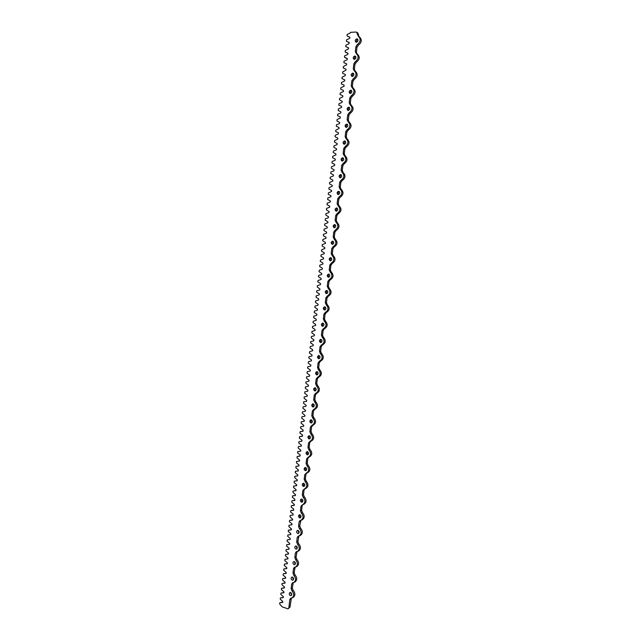 <?xml version="1.0" encoding="UTF-8"?>
<svg xmlns="http://www.w3.org/2000/svg" width="641" height="641" viewBox="0 0 641 641"><rect width="100%" height="100%" fill="white"/><g stroke="black" fill="none" stroke-linecap="round" stroke-linejoin="round"><path stroke-width="0.96" d="M354.777 56.015L355.282 56.12C356.372 57.49 356.067 58.579 354.377 59.373L353.88 59.268C352.782 57.906 353.087 56.825 354.777 56.015M356.829 38.869L357.366 38.981C358.415 40.359 358.103 41.441 356.428 42.234L355.891 42.122C354.834 40.752 355.146 39.67 356.829 38.869M352.734 73.114L353.199 73.21C354.329 74.572 354.04 75.662 352.334 76.455L351.877 76.367C350.739 75.005 351.028 73.923 352.734 73.114M350.699 90.157L351.124 90.237C352.294 91.599 352.021 92.689 350.298 93.49L349.882 93.41C348.704 92.048 348.976 90.966 350.699 90.157M348.672 107.143L349.057 107.215C350.266 108.569 350.002 109.659 348.271 110.46L347.887 110.396C346.677 109.042 346.933 107.952 348.672 107.143M346.645 124.074L346.997 124.138C348.247 125.492 347.999 126.573 346.252 127.383L345.908 127.327C344.65 125.973 344.898 124.891 346.645 124.074M344.626 140.948L344.938 141.004C346.228 142.35 345.996 143.432 344.233 144.249L343.937 144.201C342.639 142.855 342.871 141.773 344.626 140.948M342.615 157.774L342.879 157.814C344.217 159.16 344.001 160.242 342.222 161.067L341.965 161.019C340.627 159.689 340.844 158.607 342.615 157.774M340.611 174.544L340.836 174.576C342.214 175.914 342.006 176.996 340.219 177.821L340.01 177.789C338.624 176.467 338.825 175.386 340.611 174.544M338.616 191.258L338.793 191.29C340.211 192.612 340.026 193.694 338.224 194.527L338.055 194.503C336.629 193.189 336.813 192.108 338.616 191.258M336.621 207.924L336.757 207.94C338.224 209.262 338.047 210.336 336.237 211.185L336.108 211.169C334.642 209.855 334.81 208.774 336.621 207.924M334.642 224.534L334.722 224.55C336.237 225.856 336.076 226.93 334.249 227.787L334.177 227.771C332.655 226.473 332.815 225.4 334.642 224.534M332.663 241.096L332.703 241.096C334.257 242.394 334.113 243.468 332.27 244.333L332.238 244.333C330.684 243.043 330.82 241.961 332.663 241.096M330.692 257.602C332.278 258.876 332.15 259.95 330.315 260.831L330.299 260.831C328.713 259.549 328.841 258.467 330.684 257.602L330.692 257.602M328.721 274.052C330.299 275.31 330.187 276.383 328.392 277.281L328.336 277.273C326.766 276.007 326.878 274.933 328.673 274.052L328.721 274.052M326.766 290.453C328.32 291.695 328.224 292.769 326.485 293.674L326.381 293.666C324.819 292.416 324.915 291.351 326.67 290.445L326.766 290.453M324.811 306.807C326.349 308.025 326.277 309.098 324.57 310.02L324.426 310.004C322.88 308.778 322.96 307.704 324.666 306.791L324.811 306.807M322.864 323.104C324.386 324.314 324.33 325.38 322.671 326.309L322.479 326.293C320.949 325.083 321.013 324.017 322.679 323.088L322.864 323.104M320.917 339.353C322.431 340.539 322.383 341.605 320.772 342.55L320.54 342.534C319.026 341.341 319.074 340.275 320.692 339.337L320.917 339.353M318.986 355.555C320.484 356.725 320.444 357.79 318.881 358.744L318.601 358.72C317.111 357.542 317.143 356.476 318.713 355.531L318.986 355.555M317.055 371.7C318.537 372.854 318.513 373.911 316.999 374.881L316.678 374.857C315.196 373.695 315.22 372.637 316.742 371.676L317.055 371.7M315.132 387.797C316.598 388.935 316.59 389.992 315.116 390.962L314.755 390.946C313.289 389.8 313.297 388.742 314.779 387.773L315.132 387.797M313.209 403.838C314.659 404.968 314.667 406.025 313.233 407.003L312.84 406.979C311.39 405.849 311.382 404.791 312.824 403.822L313.209 403.838M311.302 419.839C312.736 420.953 312.752 422.002 311.366 422.988L310.925 422.964C309.491 421.85 309.475 420.8 310.869 419.815L311.302 419.839M309.395 435.784C310.813 436.89 310.845 437.931 309.499 438.925L309.026 438.901C307.608 437.795 307.576 436.753 308.93 435.768L309.395 435.784M307.496 451.681C308.898 452.77 308.946 453.812 307.632 454.806L307.127 454.79C305.725 453.7 305.677 452.65 306.991 451.665L307.496 451.681M305.605 467.529C306.983 468.611 307.047 469.645 305.773 470.646L305.228 470.63C303.85 469.549 303.794 468.507 305.068 467.513L305.605 467.529M303.714 483.33C305.084 484.396 305.148 485.429 303.922 486.431L303.345 486.423C301.975 485.349 301.911 484.308 303.145 483.314L303.714 483.33M301.831 499.075C303.185 500.132 303.265 501.166 302.071 502.175L301.462 502.159C300.108 501.094 300.036 500.068 301.23 499.067L301.831 499.075M299.956 514.779C301.294 515.829 301.382 516.854 300.228 517.864L299.587 517.848C298.249 516.798 298.161 515.773 299.323 514.771L299.956 514.779M298.906 533.104L298.073 530.428C299.403 531.477 299.507 532.495 298.385 533.504L297.72 533.496C296.398 532.447 296.302 531.429 297.424 530.419L298.081 530.436M297.071 548.68L296.19 546.028M296.222 546.036C297.528 547.069 297.632 548.095 296.551 549.097L295.854 549.089C294.548 548.055 294.443 547.037 295.533 546.028L296.222 546.036M295.229 564.208L294.307 561.58M294.363 561.596C295.653 562.622 295.773 563.639 294.716 564.649L293.995 564.641C292.705 563.607 292.592 562.59 293.65 561.588L294.363 561.596M293.402 579.68L292.44 577.084M292.504 577.108C293.786 578.126 293.907 579.135 292.889 580.145L292.144 580.137C290.87 579.119 290.742 578.102 291.767 577.1L292.504 577.108M291.567 595.112L290.573 592.54M290.661 592.564C291.919 593.582 292.056 594.592 291.062 595.593L290.301 595.593C289.035 594.576 288.907 593.566 289.9 592.564L290.661 592.564M300.757 517.487C299.684 516.838 299.419 515.933 299.964 514.787M302.608 501.815C301.526 501.142 301.278 500.236 301.863 499.091M304.459 486.094C303.377 485.397 303.153 484.484 303.77 483.346M306.318 470.326C305.236 469.605 305.028 468.683 305.685 467.561M308.177 454.509C307.103 453.764 306.911 452.834 307.608 451.721M310.044 438.636C308.97 437.875 308.802 436.938 309.539 435.832M311.919 422.723C310.845 421.93 310.701 420.985 311.478 419.895M313.794 406.755C312.728 405.929 312.608 404.984 313.425 403.91M315.676 390.738C314.619 389.888 314.523 388.935 315.372 387.877M317.559 374.665C316.518 373.791 316.446 372.83 317.335 371.796M319.45 358.551C318.425 357.638 318.369 356.676 319.298 355.667M321.349 342.374C320.332 341.437 320.308 340.475 321.269 339.482M323.248 326.157C322.255 325.187 322.255 324.218 323.248 323.248M325.155 309.875C324.178 308.882 324.21 307.912 325.235 306.967M327.062 293.554C326.117 292.52 326.173 291.551 327.231 290.637M328.977 277.168C328.056 276.111 328.144 275.141 329.234 274.252M330.9 260.743C330.011 259.653 330.123 258.676 331.237 257.818M332.831 244.253C331.974 243.139 332.11 242.17 333.248 241.337M334.77 227.715C333.937 226.577 334.105 225.6 335.267 224.799M336.709 211.121C335.916 209.96 336.108 208.982 337.294 208.213M338.656 194.479C337.895 193.286 338.119 192.316 339.321 191.579M340.619 177.781C339.89 176.563 340.139 175.594 341.357 174.889M342.582 161.027C341.893 159.785 342.166 158.824 343.4 158.143M344.546 144.217C343.905 142.959 344.201 141.998 345.451 141.349M346.525 127.359C345.916 126.077 346.244 125.123 347.502 124.498M348.512 110.436C347.943 109.138 348.295 108.193 349.561 107.6M350.507 93.466C349.978 92.152 350.355 91.214 351.621 90.637M352.51 76.439C352.021 75.117 352.414 74.18 353.688 73.635M293.53 510.316L290.734 510.629L290.581 511.935L293.097 513.978L293.153 514.979L290.157 515.516L290.004 516.822L292.649 519.226L292.408 520.107L289.58 520.396L289.42 521.71L291.935 523.769L291.992 524.771L289.003 525.275L288.843 526.59L291.487 529.009L291.246 529.883L288.426 530.155L288.266 531.461L290.774 533.536L290.83 534.538L287.841 535.019L287.689 536.325L290.189 538.416L290.245 539.41L287.264 539.89L287.112 541.196L289.612 543.288L289.668 544.289L286.695 544.746L286.535 546.052L289.035 548.159L289.091 549.153L286.118 549.601L285.958 550.907L288.458 553.023L288.514 554.016L285.541 554.457L285.389 555.755L287.881 557.878L287.937 558.88L284.965 559.305L284.812 560.603L287.304 562.734L287.36 563.727L284.396 564.144L284.235 565.442L286.727 567.581L286.783 568.583L283.819 568.984L283.667 570.282L286.15 572.429L286.207 573.423L283.25 573.815L283.09 575.113L285.574 577.269L285.63 578.262L282.673 578.647L282.521 579.937L284.997 582.1L285.053 583.102L282.104 583.47L281.952 584.76L284.428 586.932L284.484 587.933L281.527 588.286L281.375 589.576L283.851 591.763L283.907 592.757L280.958 593.101L280.806 594.391L283.282 596.587L283.338 597.58L280.389 597.909L280.237 599.199L282.705 601.402L282.761 602.396L279.821 602.716L279.668 604.006L282.232 606.891L288.041 608.846L290.053 607.035L291.351 598.117M290.053 607.035L288.041 608.846M282.793 602.131L279.821 602.716M283.362 597.324L280.389 597.909M283.939 592.516L280.958 593.101M284.508 587.709L281.527 588.286M285.085 582.893L282.104 583.47M285.654 578.07L282.673 578.647M286.231 573.238L283.25 573.815M286.799 568.407L283.819 568.984M287.376 563.575L284.396 564.144M287.953 558.736L284.965 559.305M288.53 553.888L285.541 554.457M289.107 549.041L286.118 549.601M289.684 544.185L286.695 544.746M290.261 539.329L287.264 539.89M290.838 534.466L287.841 535.019M291.415 529.594L288.426 530.155M291.992 524.723L289.003 525.275M292.576 519.843L289.58 520.396M293.153 514.963L290.157 515.516M294.7 500.501L291.895 500.837L291.743 502.151L294.395 504.523L294.147 505.404L291.318 505.733L291.158 507.047L293.674 509.082L293.73 510.076L290.734 510.629M294.315 505.18L291.318 505.733M294.9 500.284L291.895 500.837M295.477 495.389L292.48 495.934L292.32 497.248L294.844 499.267L294.724 500.501M296.062 490.477L293.057 491.022L292.905 492.336L295.565 494.692L295.309 495.581L292.48 495.934M296.639 485.574L293.642 486.11L293.49 487.432L296.15 489.772L295.894 490.661L293.057 491.022M297.224 480.654L294.227 481.191L294.067 482.513L296.735 484.852L296.471 485.742L293.642 486.11M297.801 475.734L294.812 476.271L294.652 477.593L297.32 479.917L297.055 480.814L294.227 481.191M298.377 470.815L295.397 471.343L295.237 472.665L297.905 474.981L297.624 475.886L294.812 476.271M298.962 465.887L295.982 466.416L295.822 467.738L298.49 470.045L298.225 470.943L295.397 471.343M299.539 460.951L296.567 461.48L296.406 462.802L299.083 465.102L298.794 466.007L295.982 466.416M300.116 456.015L297.152 456.536L296.991 457.858L299.668 460.15L299.395 461.055L296.567 461.48M300.693 451.072L297.736 451.593L297.576 452.915L300.116 454.854L300.18 455.855L297.152 456.536M301.27 446.128L298.321 446.641L298.161 447.971L300.845 450.238L300.573 451.144L297.736 451.593M301.839 441.176L298.906 441.681L298.754 443.011L301.438 445.279L301.158 446.184L298.321 446.641M302.4 436.225L299.499 436.721L299.339 438.059L302.023 440.311L301.743 441.216L298.906 441.681M302.937 431.265L300.084 431.762L299.932 433.092L302.48 434.991L302.536 435.992L299.499 436.721M288.867 607.564L289.828 599.535L290.669 598.237L291.992 597.941C294.251 596.066 294.251 593.702 291.984 590.858L291.134 588.622L291.671 584.095L292.552 582.773L293.778 582.501C296.11 580.626 296.126 578.246 293.834 575.378L292.977 573.15L293.522 568.607L294.435 567.253L295.565 567.013C297.969 565.138 298.009 562.75 295.693 559.849L294.836 557.622L295.381 553.071L296.334 551.693L297.36 551.476C299.836 549.601 299.9 547.198 297.552 544.273L296.695 542.054L297.24 537.487L298.233 536.084L299.147 535.892C301.711 534.025 301.799 531.605 299.419 528.649L298.562 526.437L299.107 521.854L300.148 520.42L300.95 520.26C303.586 518.401 303.706 515.965 301.294 512.976L300.437 510.773L300.982 506.174L302.744 504.579C305.469 502.728 305.613 500.284 303.177 497.256L302.312 495.06L302.864 490.445L304.547 488.851C307.351 487.008 307.528 484.548 305.06 481.479L304.195 479.292L304.747 474.669L306.35 473.074C309.242 471.239 309.451 468.771 306.959 465.662L306.086 463.483L306.638 458.844L308.153 457.249C311.141 455.422 311.374 452.939 308.85 449.798L307.976 447.626L308.537 442.971L309.956 441.369C313.04 439.566 313.305 437.066 310.757 433.877L309.883 431.713L310.436 427.042L311.766 425.448C314.947 423.653 315.244 421.145 312.664 417.908L311.79 415.753L312.351 411.073L313.681 409.455C316.87 407.62 317.167 405.104 314.587 401.891L313.705 399.744L314.266 395.048L315.596 393.406C318.793 391.539 319.098 389.007 316.502 385.826L315.62 383.687L316.181 378.975L317.519 377.317C320.732 375.402 321.037 372.862 318.433 369.713L317.543 367.573L318.112 362.846L319.45 361.171C322.671 359.208 322.976 356.668 320.364 353.544L319.474 351.42L320.043 346.677L321.389 344.978C324.618 342.975 324.923 340.419 322.303 337.326L321.413 335.211L321.982 330.452L323.336 328.729C326.573 326.686 326.878 324.122 324.25 321.053L323.36 318.946L323.929 314.17L325.283 312.439C328.529 310.34 328.841 307.776 326.205 304.739L325.308 302.632L325.876 297.849L327.239 296.086C330.5 293.955 330.804 291.375 328.16 288.362L327.263 286.271L327.839 281.463L329.202 279.692C332.471 277.505 332.775 274.925 330.131 271.944L329.226 269.853L329.803 265.037L331.165 263.235C334.45 261.007 334.754 258.419 332.094 255.463L331.189 253.387L331.766 248.556L333.144 246.737C336.429 244.461 336.741 241.865 334.073 238.941L333.168 236.866L333.745 232.018L335.123 230.183C338.424 227.859 338.736 225.255 336.06 222.355L335.147 220.296L335.724 215.432L337.11 213.573C340.419 211.21 340.732 208.589 338.047 205.721L337.134 203.67L337.719 198.79L339.105 196.915C342.422 194.495 342.735 191.875 340.042 189.039L339.129 186.996L339.714 182.1L341.1 180.201C344.433 177.741 344.746 175.105 342.046 172.301L341.124 170.266L341.709 165.354L343.103 163.431C346.444 160.923 346.765 158.287 344.057 155.507L343.127 153.479L343.72 148.552L345.114 146.613C348.472 144.057 348.784 141.405 346.068 138.664L345.146 136.645L345.731 131.701L347.134 129.738C350.499 127.134 350.819 124.474 348.087 121.758L347.158 119.747L347.751 114.795L349.161 112.808C352.534 110.156 352.854 107.488 350.122 104.804L349.185 102.808L349.778 97.833L351.196 95.821C354.577 93.129 354.898 90.453 352.149 87.801L351.22 85.806L351.813 80.814L353.231 78.787C356.604 76.087 356.941 73.411 354.257 70.758L353.255 68.747L353.856 63.747L355.274 61.696C358.615 59.012 358.992 56.344 356.396 53.684L355.298 51.641L355.899 46.617L357.325 44.541C360.643 41.881 361.043 39.221 358.535 36.553L356.58 32.202L355.875 32.05L350.507 32.338L350.242 33.028L347.182 34.462L347.013 35.904L349.914 37.354L349.601 38.396L346.549 39.822L346.38 41.256L349.273 42.723L348.968 43.764L345.916 45.174L345.747 46.609L348.488 47.771L348.552 48.796L345.283 50.519L345.114 51.953L347.999 53.435L347.694 54.477L344.65 55.863L344.481 57.289L347.366 58.788L347.053 59.821L344.017 61.191L343.848 62.626L346.581 63.82L346.645 64.845L343.384 66.528L343.215 67.954L346.004 69.196M343.848 62.626L346.669 63.884M344.481 57.289L347.318 58.563M345.114 51.953L347.967 53.235M345.747 46.609L348.616 47.899M346.38 41.256L349.257 42.554M347.013 35.904L349.898 37.21M356.58 32.202L357.694 32.787L358.511 34.686L357.398 34.109M357.349 34.478L358.511 34.686M358.463 35.055L359.088 36.841M359.409 37.018L359.649 37.13C362.149 39.79 361.748 42.45 358.439 45.102L357.013 47.178L356.412 52.185L357.149 54.052M357.358 54.156L357.51 54.229C360.098 56.881 359.729 59.549 356.388 62.217L354.97 64.268L354.377 69.26L355.226 71.199M354.321 70.79L355.37 71.271C358.055 73.915 357.71 76.583 354.345 79.276L352.935 81.303L352.334 86.279L353.271 88.274C356.011 90.918 355.691 93.586 352.31 96.278L350.899 98.281L350.306 103.249L351.236 105.244C353.968 107.928 353.656 110.589 350.282 113.225L348.88 115.212L348.287 120.155L349.217 122.167C351.933 124.875 351.621 127.527 348.263 130.123L346.861 132.086L346.268 137.014L347.198 139.033C349.906 141.773 349.593 144.417 346.244 146.965L344.85 148.904L344.257 153.816L345.179 155.843C347.887 158.615 347.574 161.252 344.233 163.751L342.839 165.666L342.254 170.57L343.175 172.605C345.876 175.402 345.555 178.03 342.23 180.482L340.844 182.381L340.259 187.268L341.172 189.311C343.864 192.14 343.552 194.76 340.235 197.164L338.849 199.039L338.264 203.91L339.177 205.961C341.861 208.822 341.549 211.434 338.24 213.79L336.862 215.648L336.285 220.504L337.19 222.563C339.866 225.448 339.554 228.052 336.261 230.367L334.882 232.202L334.306 237.042L335.211 239.109C337.879 242.026 337.567 244.622 334.281 246.889L332.911 248.708L332.334 253.532L333.24 255.607C335.892 258.547 335.588 261.135 332.31 263.363L330.94 265.158L330.363 269.965L331.269 272.048C333.921 275.021 333.608 277.601 330.339 279.78L328.977 281.551L328.408 286.343L329.306 288.434C331.95 291.447 331.637 294.011 328.384 296.15L327.022 297.897L326.453 302.68L327.351 304.779C329.979 307.808 329.674 310.372 326.429 312.463L325.075 314.194L324.506 318.962L325.404 321.069C328.024 324.13 327.719 326.686 324.482 328.729L323.136 330.444L322.567 335.187L323.457 337.302C326.069 340.395 325.764 342.943 322.543 344.938L321.197 346.637L320.628 351.364L321.518 353.487C324.13 356.612 323.825 359.144 320.604 361.099L319.266 362.774L318.697 367.493L319.587 369.625C322.183 372.774 321.886 375.305 318.681 377.212L317.343 378.871L316.774 383.574L317.664 385.714C320.252 388.887 319.947 391.411 316.758 393.278L315.42 394.912L314.859 399.599L315.741 401.747C318.321 404.952 318.024 407.468 314.835 409.287L313.505 410.905L312.952 415.584L313.826 417.732C316.406 420.961 316.101 423.469 312.928 425.255L311.598 426.85L311.045 431.513L311.919 433.669C314.467 436.85 314.202 439.349 311.117 441.152L310.06 441.353M310.885 441.192L309.699 442.747L309.146 447.386L310.02 449.557C312.536 452.698 312.303 455.174 309.315 456.993L309.122 457.033M308.858 457.097L307.808 458.587L307.247 463.219L308.121 465.398C310.613 468.491 310.404 470.959 307.512 472.794L306.35 473.074M306.847 472.954L305.917 474.388L305.364 479.003L306.23 481.183C308.69 484.243 308.521 486.695 305.709 488.538L304.547 488.851M304.852 488.771L304.034 490.133L303.481 494.732L304.347 496.927C306.775 499.948 306.63 502.384 303.914 504.243L302.744 504.579M302.864 504.547L302.151 505.829L301.607 510.42L302.464 512.616C304.868 515.604 304.755 518.032 302.119 519.891L300.95 520.26M300.893 520.276L299.732 526.053L300.597 528.256C302.969 531.213 302.881 533.624 300.325 535.491L299.147 535.892M298.954 535.948L297.873 541.645L298.73 543.856C301.078 546.781 301.006 549.177 298.53 551.044L297.36 551.476M297.031 551.572L296.014 557.181L296.863 559.401C299.187 562.293 299.147 564.681 296.743 566.556L295.565 567.013M295.124 567.141L294.155 572.677L295.012 574.905C297.304 577.765 297.288 580.137 294.956 582.012L293.778 582.501M293.233 582.653L292.312 588.126L293.161 590.353C295.429 593.197 295.429 595.553 293.169 597.428L291.992 597.941M354.513 59.357C354.072 58.019 354.489 57.089 355.763 56.568M356.532 42.226C356.132 40.872 356.564 39.942 357.838 39.446M300.084 431.762L303.129 431.016L303.073 430.015L300.517 428.124L300.677 426.794L303.514 426.289L303.802 425.376L301.11 423.148L301.262 421.818L304.106 421.305L304.395 420.384L301.695 418.172L301.855 416.834L304.699 416.313L304.988 415.392L302.288 413.189L302.448 411.851L305.292 411.322L305.581 410.4L302.881 408.205L303.041 406.867L305.885 406.314L306.174 405.392L303.473 403.213L303.634 401.867L306.478 401.314L306.767 400.385L304.066 398.213L304.219 396.867L307.079 396.298L307.368 395.377L304.659 393.213L304.812 391.867L307.672 391.282L307.96 390.361L305.252 388.206L305.412 386.86L308.273 386.267L308.561 385.337L305.845 383.19L306.005 381.844L308.866 381.243L309.154 380.313L306.438 378.174L306.598 376.828L309.467 376.211L309.755 375.281L307.031 373.15L307.191 371.804L310.268 370.915L310.212 369.905L307.632 368.126L307.792 366.772L310.661 366.139L310.949 365.202L308.225 363.094L308.385 361.74L311.47 360.827L311.414 359.817L308.826 358.055L308.986 356.708L311.863 356.043L312.151 355.106L309.419 353.015L309.579 351.661L312.672 350.723L312.616 349.714L310.02 347.967L310.18 346.613L313.273 345.659L313.217 344.65L310.621 342.919L310.781 341.565L313.665 340.868L313.954 339.922L311.222 337.863L311.382 336.501L314.266 335.796L314.555 334.85L311.814 332.799L311.975 331.445L315.084 330.452L315.019 329.442L312.415 327.735L312.576 326.373L315.684 325.372L315.628 324.362L313.016 322.663L313.185 321.301L316.285 320.284L316.229 319.274L313.617 317.591L313.786 316.221L316.894 315.196L316.83 314.186L314.226 312.504L314.386 311.141L317.495 310.1L317.439 309.09L314.827 307.424L314.987 306.053L317.896 305.276L318.184 304.323L315.428 302.328L315.588 300.966L318.713 299.892L318.649 298.882L316.037 297.232L316.197 295.87L319.322 294.78L319.258 293.77L316.638 292.136L316.798 290.766L319.715 289.948L320.011 288.987L317.247 287.024L317.407 285.654L320.532 284.548L320.476 283.53L317.848 281.92L318.016 280.542L321.141 279.42L321.085 278.41L318.457 276.8L318.617 275.43L321.542 274.572L321.838 273.611L319.066 271.68L319.226 270.302L322.367 269.156L322.303 268.138L319.675 266.552L319.835 265.174L322.976 264.012L322.912 263.002L320.276 261.424L320.444 260.046L323.585 258.868L323.529 257.858L320.885 256.288L321.053 254.91L324.202 253.716L324.138 252.706L321.502 251.144L321.662 249.766L324.811 248.564L324.755 247.546L322.111 246L322.271 244.614L325.428 243.404L325.364 242.386L322.719 240.848L322.88 239.462L326.037 238.236L325.981 237.218L323.328 235.688L323.497 234.31L326.654 233.06L326.59 232.05L323.945 230.528L324.106 229.141L327.271 227.884L327.206 226.874L324.554 225.36L324.715 223.973L327.888 222.707L327.823 221.69L325.163 220.192L325.332 218.805L328.288 217.812L328.585 216.826L325.78 215.015L325.949 213.621L328.905 212.62L329.202 211.634L326.397 209.831L326.557 208.437L329.738 207.131L329.674 206.114L327.006 204.647L327.174 203.253L330.355 201.931L330.291 200.913L327.623 199.455L327.791 198.061L330.972 196.723L330.908 195.705L328.24 194.255L328.408 192.861L331.589 191.507L331.533 190.489L328.857 189.055L329.025 187.653L332.214 186.291L332.15 185.273L329.474 183.847L329.642 182.445L332.831 181.066L332.775 180.049L330.091 178.631L330.259 177.228L333.456 175.842L333.392 174.825L330.716 173.415L330.876 172.012L333.857 170.915L334.161 169.913L331.333 168.19L331.501 166.788L334.698 165.37L334.634 164.352L331.95 162.958L332.118 161.556L335.323 160.13L335.259 159.104L332.575 157.726L332.735 156.324L335.948 154.874L335.884 153.856L333.192 152.486L333.36 151.084L336.349 149.93L336.653 148.928L333.817 147.246L333.985 145.836L336.974 144.674L337.278 143.664L334.434 141.998L334.602 140.587L337.823 139.097L337.759 138.079L335.059 136.741L335.227 135.331L338.448 133.833L338.384 132.807L335.684 131.485L335.852 130.067L339.073 128.553L339.009 127.535L336.309 126.221L336.477 124.803L339.482 123.585L339.786 122.575L336.934 120.949L337.102 119.53L340.331 117.992L340.267 116.966L337.559 115.668L337.727 114.258L340.74 113.016L341.044 111.999L338.184 110.388L338.352 108.97L341.589 107.4L341.525 106.382L338.809 105.108L338.977 103.682L341.998 102.416L342.302 101.398L339.434 99.812L339.61 98.394L342.847 96.791L342.783 95.773L340.067 94.515L340.235 93.097L343.48 91.479L343.416 90.461L340.692 89.211L340.86 87.793L344.113 86.166L344.049 85.141L341.324 83.907L341.493 82.481L344.746 80.838L344.682 79.821L341.949 78.595L342.126 77.168L345.379 75.51L345.315 74.492L342.582 73.274L342.751 71.848L346.012 70.181L345.948 69.156L343.215 67.954M355.899 46.617L357.013 47.178M357.325 44.541L358.439 45.102M355.298 51.641L356.412 52.185M353.856 63.747L354.97 64.268M355.274 61.696L356.388 62.217M353.255 68.747L354.377 69.26M351.813 80.814L352.935 81.303M353.231 78.787L354.345 79.276M351.22 85.806L352.334 86.279M349.778 97.833L350.899 98.281M351.196 95.821L352.31 96.278M349.185 102.808L350.306 103.249M352.149 87.801L353.271 88.274M347.751 114.795L348.88 115.212M349.161 112.808L350.282 113.225M347.158 119.747L348.287 120.155M350.122 104.804L351.236 105.244M345.731 131.701L346.861 132.086M347.134 129.738L348.263 130.123M345.146 136.645L346.268 137.014M348.087 121.758L349.217 122.167M343.72 148.552L344.85 148.904M345.114 146.613L346.244 146.965M343.127 153.479L344.257 153.816M346.068 138.664L347.198 139.033M341.709 165.354L342.839 165.666M343.103 163.431L344.233 163.751M341.124 170.266L342.254 170.57M344.057 155.507L345.179 155.843M339.714 182.1L340.844 182.381M341.1 180.201L342.23 180.482M339.129 186.996L340.259 187.268M342.046 172.301L343.175 172.605M337.719 198.79L338.849 199.039M339.105 196.915L340.235 197.164M337.134 203.67L338.264 203.91M340.042 189.039L341.172 189.311M335.724 215.432L336.862 215.648M337.11 213.573L338.24 213.79M335.147 220.296L336.285 220.504M338.047 205.721L339.177 205.961M333.745 232.018L334.882 232.202M335.123 230.183L336.261 230.367M333.168 236.866L334.306 237.042M336.06 222.355L337.19 222.563M331.766 248.556L332.911 248.708M333.144 246.737L334.281 246.889M331.189 253.387L332.334 253.532M334.073 238.941L335.211 239.109M329.803 265.037L330.94 265.158M331.165 263.235L332.31 263.363M329.226 269.853L330.363 269.965M332.094 255.463L333.24 255.607M327.839 281.463L328.977 281.551M329.202 279.692L330.339 279.78M327.263 286.271L328.408 286.343M330.131 271.944L331.269 272.048M325.876 297.849L327.022 297.897M327.239 296.086L328.384 296.15M325.308 302.632L326.453 302.68M328.16 288.362L329.306 288.434M323.929 314.17L325.075 314.194M325.283 312.439L326.429 312.463M323.36 318.946L324.506 318.962M326.205 304.739L327.351 304.779M321.982 330.452L323.136 330.444M323.336 328.729L324.482 328.729M321.413 335.211L322.567 335.187M324.25 321.053L325.404 321.069M320.043 346.677L321.197 346.637M321.389 344.978L322.543 344.938M319.474 351.42L320.628 351.364M322.303 337.326L323.457 337.302M318.112 362.846L319.266 362.774M319.45 361.171L320.604 361.099M317.543 367.573L318.697 367.493M320.364 353.544L321.518 353.487M316.181 378.975L317.343 378.871M317.519 377.317L318.681 377.212M315.62 383.687L316.774 383.574M318.433 369.713L319.587 369.625M314.266 395.048L315.42 394.912M315.596 393.406L316.758 393.278M313.705 399.744L314.859 399.599M316.502 385.826L317.664 385.714M312.351 411.073L313.505 410.905M313.681 409.455L314.835 409.287M311.79 415.753L312.952 415.584M314.587 401.891L315.741 401.747M310.436 427.042L311.598 426.85M311.774 425.44L312.928 425.255L311.766 425.448M309.883 431.713L311.045 431.513M312.664 417.908L313.826 417.732M308.537 442.971L309.699 442.747M307.976 447.626L309.146 447.386M310.757 433.877L311.919 433.669M306.638 458.844L307.808 458.587M306.086 463.483L307.247 463.219M308.85 449.798L310.02 449.557M304.747 474.669L305.917 474.388M304.195 479.292L305.364 479.003M306.959 465.662L308.121 465.398M302.864 490.445L304.034 490.133M302.312 495.06L303.481 494.732M305.06 481.479L306.23 481.183M300.982 506.174L302.151 505.829M300.437 510.773L301.607 510.42M303.177 497.256L304.347 496.927M299.107 521.854L300.284 521.478M298.562 526.437L299.732 526.053M301.294 512.976L302.464 512.616M297.24 537.487L298.418 537.086M296.695 542.054L297.873 541.645M299.419 528.649L300.597 528.256M295.381 553.071L296.559 552.638M294.836 557.622L296.014 557.181M297.552 544.273L298.73 543.856M293.522 568.607L294.7 568.142M292.977 573.15L294.155 572.677M295.693 559.849L296.863 559.401M291.671 584.095L292.849 583.606M291.134 588.622L292.312 588.126M293.834 575.378L295.012 574.905M289.828 599.535L291.006 599.014M291.984 590.858L293.161 590.353M358.535 36.553L359.649 37.13M356.396 53.684L357.51 54.229M354.257 70.758L355.37 71.271M309.956 441.369L311.117 441.152M308.153 457.249L309.315 456.993"/></g></svg>
